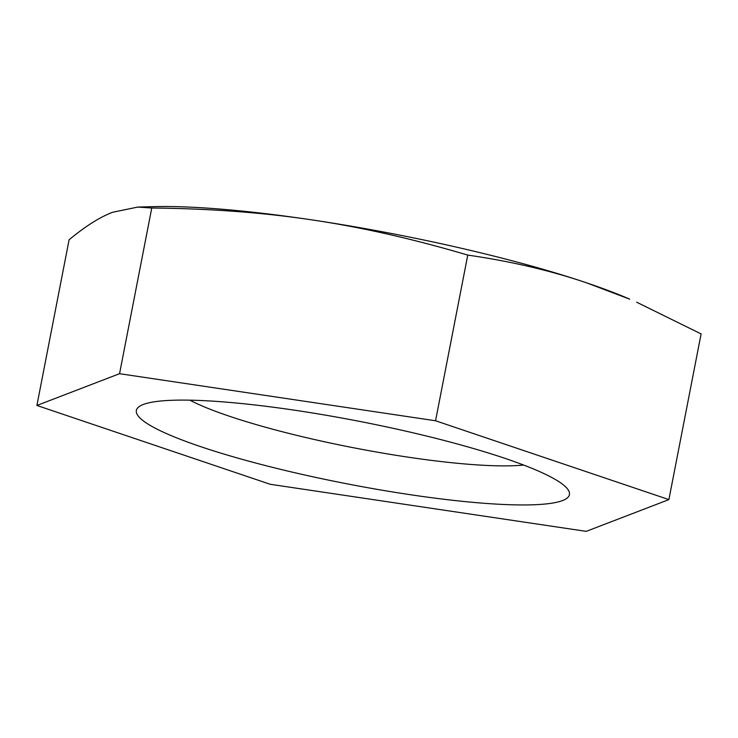 <?xml version="1.0" encoding="UTF-8"?>
<svg xmlns="http://www.w3.org/2000/svg" width="738" height="738" viewBox="0 0 738 738"><rect width="100%" height="100%" fill="white"/><g stroke="black" fill="none" stroke-linecap="round" stroke-linejoin="round"><path stroke-width="1.11" d="M189.897 400.171A188.273 27.177 -169 0 0 353.816 447.818A188.273 27.177 -169 0 0 523.639 465.041M407.524 431.536A220.588 31.845 11 0 1 568.002 489.608A220.588 31.845 11 0 1 346.823 483.787A220.588 31.845 11 0 1 139.565 406.324A220.588 31.845 11 0 1 407.524 431.536M137.794 207.074L153.707 206.64A289.038 41.725 11 0 1 312.026 219.915C263.235 212.553 209.813 208.596 151.76 208.015L137.794 207.074L112.693 212.249C99.944 217.073 85.414 226.243 69.104 239.767L36.9 405.457L119.556 373.696L435.558 420.771L668.896 499.598L586.24 531.36L270.237 484.285L36.9 405.457M586.692 282.866C550.668 270.606 511.028 261.344 467.763 255.09C412.754 238.826 360.845 227.101 312.026 219.915A289.038 41.725 11 0 1 586.692 282.866A289.038 41.725 11 0 1 629.689 299.167L586.692 282.866M668.896 499.598L701.1 333.917L636.673 302.211M467.763 255.09L435.558 420.771M151.76 208.015L119.556 373.696"/></g></svg>
